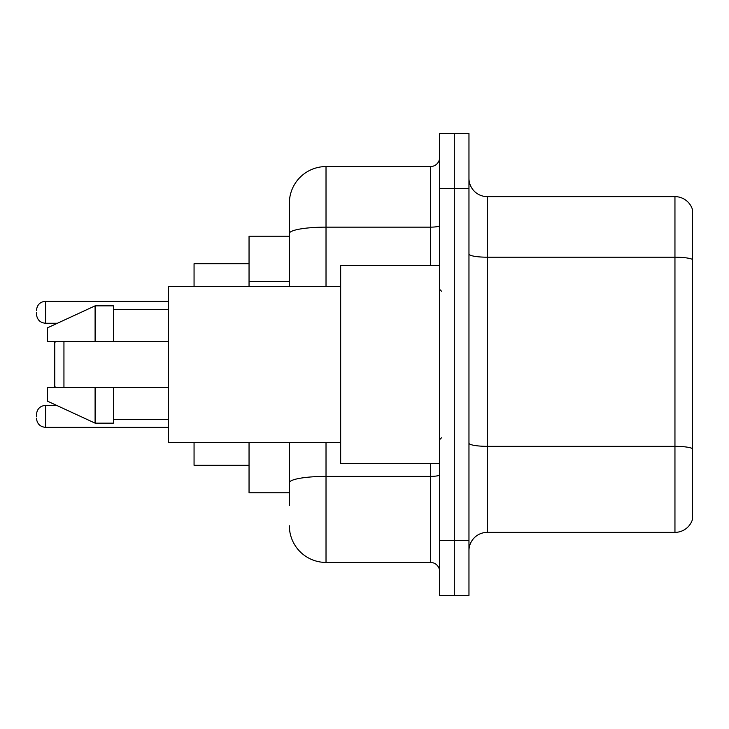 <?xml version="1.0" encoding="UTF-8"?>
<svg xmlns="http://www.w3.org/2000/svg" width="729" height="729" viewBox="0 0 729 729"><rect width="100%" height="100%" fill="white"/><g stroke="black" fill="none" stroke-linecap="round" stroke-linejoin="round"><path stroke-width="1.09" d="M289.358 236.214L249.045 236.214L249.045 286.615M289.358 492.786L249.045 492.786L249.045 442.385M289.358 505.616L289.358 442.385M439.642 540.435L439.642 595.42L454.304 595.42L454.304 540.435L454.304 595.42L468.966 595.42L468.966 540.435L454.304 540.435L454.304 188.565L454.304 540.435L439.642 540.435L439.642 188.565L454.304 188.565L454.304 133.58L454.304 188.565L468.966 188.565L468.966 540.435M468.966 188.565L468.966 133.58L439.642 133.58L439.642 188.565M326.018 442.385L326.018 562.433L430.474 562.433L430.474 463.462M289.358 286.615L289.358 203.227A36.65 36.65 0 0 1 326.018 166.567L430.474 166.567A9.167 9.167 0 0 0 439.642 157.409M289.358 203.227L289.358 223.384M439.642 571.591A9.167 9.167 0 0 0 430.474 562.433M326.018 562.433A36.65 36.65 0 0 1 289.358 525.773M468.966 550.705A18.325 18.325 0 0 1 487.291 532.37L674.954 532.37L674.954 196.63L487.291 196.63A18.325 18.325 0 0 1 468.966 178.295A18.325 18.325 0 0 0 487.291 196.63L487.291 532.37M692.55 209.824A18.325 18.325 0 0 0 674.954 196.63A18.325 18.325 0 0 1 692.55 209.824L692.55 519.176A18.325 18.325 0 0 1 674.954 532.37M692.55 259.752L692.55 448.627A18.325 3.18 180 0 0 674.954 446.339L487.291 446.339A18.325 3.18 0 0 1 468.966 443.15M55.696 341.591L54.775 342.512L54.775 386.488L55.696 387.409M63.942 341.591L63.942 387.409M194.06 442.385L194.06 465.293L249.045 465.293M249.045 263.707L194.06 263.707L194.06 286.615M439.642 265.538L340.671 265.538L340.671 463.462L439.642 463.462M340.671 286.615L168.399 286.615L168.399 442.385L340.671 442.385M95.098 341.591L47.449 341.591L47.449 327.85L95.098 305.852L95.098 341.591L168.399 341.591M95.098 305.852L113.423 305.852L113.423 341.591M168.399 387.409L113.423 387.409L113.423 423.148L95.098 423.148L95.098 387.409L47.449 387.409L47.449 401.15L95.098 423.148M47.449 387.409L59.578 387.409M113.423 387.409L95.098 387.409M36.45 416.368L36.45 414.537L36.45 416.368M36.45 312.267L36.45 314.099L36.45 312.267M289.358 281.649L249.045 281.649M439.642 474.798A9.167 1.595 0 0 1 430.474 476.392L326.018 476.392A36.65 6.361 180 0 0 289.358 482.762M326.018 166.567L326.018 227.147L430.474 227.147L430.474 166.567M289.358 233.517A36.65 6.361 180 0 1 326.018 227.147L326.018 286.615M430.474 265.538L430.474 227.147A9.167 1.595 0 0 0 439.642 225.553M692.55 259.497A18.325 3.18 180 0 0 674.954 257.2L487.291 257.2A18.325 3.18 0 0 1 468.966 254.02M36.45 414.537C37.042 408.914 40.095 405.862 45.617 405.37L45.617 427.358L168.399 427.358M168.399 301.268L45.617 301.268L45.617 323.266C40.095 322.774 37.042 319.721 36.45 314.099M441.473 291.19L439.642 289.358M113.423 309.515L168.399 309.515M113.423 419.485L168.399 419.485M441.473 437.81L439.642 439.642M45.617 405.37L56.58 405.37M45.617 427.358C40.095 426.866 37.042 423.813 36.45 418.2M45.617 323.266L57.372 323.266M45.617 301.268C40.095 301.76 37.042 304.822 36.45 310.436"/></g></svg>
